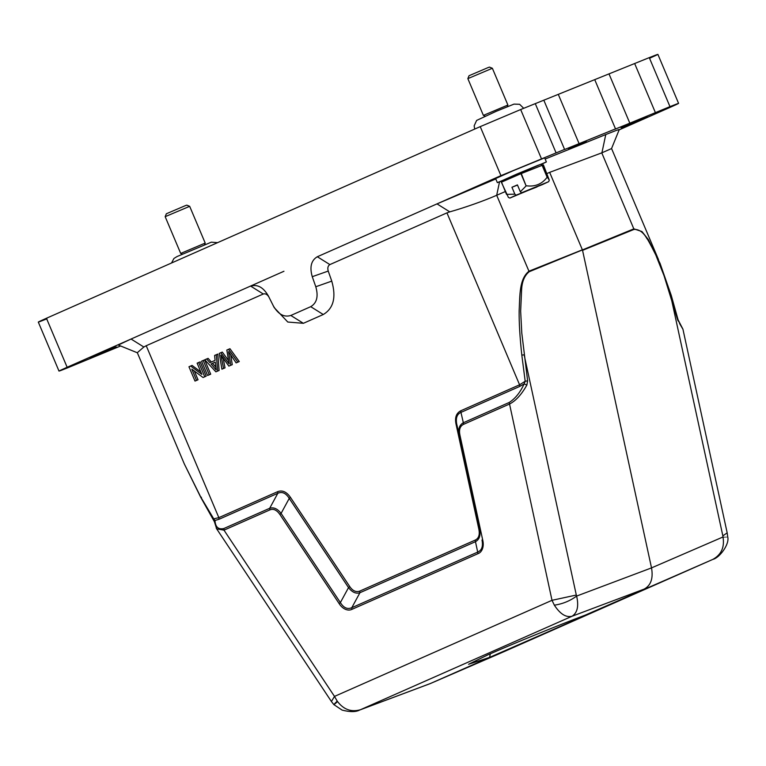 <?xml version="1.0" encoding="UTF-8"?>
<svg xmlns="http://www.w3.org/2000/svg" width="766" height="766" viewBox="0 0 766 766"><rect width="100%" height="100%" fill="white"/><g stroke="black" fill="none" stroke-linecap="round" stroke-linejoin="round"><path stroke-width="1.15" d="M220.838 352.686L219.268 353.385L221.91 369.174L223.557 368.446L220.924 355.022L228.843 366.11L230.815 365.238L228.536 351.661L236.129 362.892L239.27 361.562L229.953 348.721L226.822 350.043L229.139 363.936L220.838 352.686L222.303 352.092L228.536 360.527M237.805 362.155L228.488 349.306M221.91 369.174L225.022 367.862L223.078 357.818M223.557 368.446L225.022 367.862M228.843 366.11L232.28 364.654L230.719 354.984M230.815 365.238L232.28 364.654M236.129 362.892L239.27 361.562M211.071 363.965L215.265 362.117L216.165 369.93L211.071 363.965L215.265 362.165M206.648 358.957L204.781 359.781L215.878 371.836L219.105 370.466L217.812 354.084L214.614 355.434L215.083 360.365L209.913 362.653L206.648 358.957L208.103 358.364L211.378 362.059M217.64 371.06L216.347 354.668M215.878 371.836L219.105 370.466M215.686 366.981L212.536 363.371M210.698 374.181L204.656 359.886L203.201 360.48L201.563 361.198L207.596 375.493L210.698 374.181L209.242 374.775L203.201 360.48M207.596 375.493L209.242 374.775M190.638 366.024L188.963 366.77L194.995 381.066L196.565 380.376L191.826 369.145L203.057 377.504L206.198 376.173L200.156 361.878L197.13 363.161L201.87 374.392L190.638 366.024L192.094 365.439L200.836 371.95M204.733 376.767L198.7 362.471M194.995 381.066L198.03 379.783L194.315 371.003M196.565 380.376L198.03 379.783M203.057 377.504L206.198 376.173M502.927 180.584L497.354 182.653L495.631 178.564L513.076 170.751L544.645 157.863L546.378 161.942L541.016 164.499M497.354 182.653L546.378 161.942M502.467 181.714L503.07 180.23L516.6 174.179L537.608 165.456L540.652 164.355L542.108 164.949M548.686 181.666L521.579 192.773L542.462 184.568L548.686 181.666L549.299 180.154L543.4 164.843L520.947 173.681L501.357 182.203L508.423 197.465L509.888 198.059L537.014 186.703M506.537 194.449L501.51 182.126M506.69 194.382L514.857 194.152L511.947 187.268L517.423 184.884L520.325 191.768L526.127 185.937L520.947 173.681M526.127 185.937L521.282 173.537M541.974 165.006L547.144 177.252C541.983 184.079 535.089 186.933 526.462 185.793M547.144 177.252L542.156 164.929M549.299 180.154L547.326 177.185M521.579 192.773L520.325 191.768M511.947 187.268L517.5 185.075M514.857 194.152L516.102 195.158L536.985 186.942M516.102 195.158L509.888 198.059M180.699 253.431L205.211 243.081L189.681 206.322L165.169 216.673L180.699 253.431L182.423 254.13M165.169 216.673L166.356 213.762L185.123 205.738L186.78 205.135L189.681 206.322M337.423 701.742C332.865 705.687 332.789 705.467 337.203 701.101C343.427 709.498 351.154 712.38 360.393 709.747L359.445 710.111M429.975 683.693L712.974 559.343C719.293 557.983 729.835 544.31 727.7 536.784L727.173 532.839L722.855 535.874L722.999 536.976C729.108 536.688 729.108 536.727 722.999 537.081M501.136 652.919L713.328 559.18M585.396 615.06L585.808 615.318C611.948 603.752 611.728 603.694 585.167 615.165C611.728 603.694 611.948 603.752 585.808 615.318L489.56 657.4L468.581 664.266L487.904 654.853C512.808 643.804 559.448 624.778 585.167 615.165L712.878 559.381C721.323 554.689 724.703 547.221 722.999 536.976L651.521 567.893L582.553 250.348L634.047 229.398C639.15 229.226 643.478 232.357 647.031 238.791C646.916 237.45 657.199 257.299 656.347 256.409L664.017 275.636L677.776 320.217L679.203 322.304M337.203 701.101L334.493 696.409L552.008 600.314L554.345 605.169C560.176 614.083 566.093 617.769 572.087 616.228L360.393 709.747L430.588 683.444L489.56 657.4L490.355 653.771M554.345 605.169C562.57 603.981 569.99 600.946 576.626 596.072C578.924 606.088 577.411 612.8 572.087 616.228L644.139 589.111C650.909 585.463 653.369 578.387 651.521 567.893L576.626 596.072L576.31 595.038L552.008 600.314L509.198 402.476C515.307 398.569 520.267 392.384 524.097 383.929L526.874 385.039C521.493 394.643 515.662 400.991 509.38 404.094L463.526 424.354L463.353 422.746L509.198 402.476M216.654 528.837L331.41 701.503L334.493 696.409L223.998 530.158L216.663 528.856L216.261 528.176M214.499 521.703L214.978 520.478C215.38 527.075 218.329 529.756 223.816 528.54L223.998 530.158L269.862 509.897C273.28 508.413 276.612 509.907 279.849 514.379L339.127 603.579C342.067 608.463 347.611 611.555 351.967 609.334L478.032 553.646C481.871 552.324 484.371 546.8 482.733 540.135L459.868 434.858C458.853 429.573 460.069 426.078 463.526 424.354M682.956 329.284L679.509 323.415M459.868 434.858L459.179 434.743C458.049 428.893 459.437 424.891 463.344 422.736L460.95 412.386C456.957 414.138 455.569 418.14 456.775 424.393L479.621 529.679M482.733 540.135L482.005 540.03C483.241 546.282 481.843 550.285 477.831 552.018M478.032 553.646L475.466 541.686L359.943 592.712C355.989 594.023 352.178 592.319 348.53 587.599L289.242 498.398C285.919 493.084 282.118 491.379 277.828 493.285L219.028 519.262L214.978 520.478L213.695 518.86L218.846 517.644L146.22 345.725L263.293 294L250.741 286.158C257.548 284.071 263.437 287.374 268.416 296.049L274.238 307.654L287.796 322.036L303.374 323.309L323.271 314.52C333.545 308.411 336.379 297.285 331.764 281.122L328.231 271.068L312.26 276.689C309.493 267.028 311.178 260.383 317.325 256.744L500.935 175.644L564.58 149.408L543.898 100.384M351.967 609.334L351.766 607.706C347.496 609.602 343.704 607.898 340.372 602.593L348.53 587.599L349.775 586.622L290.486 497.421L289.242 498.398L281.093 513.402L340.372 602.603L339.127 603.579M279.849 514.379L281.093 513.402C277.445 508.681 273.634 506.977 269.68 508.289L277.828 493.285M269.862 509.897L269.68 508.289L223.816 528.54M214.049 519.367L200.711 496.971L201.458 497.325L200.711 496.971L184.29 463.88L137.334 352.714M677.776 320.217L677.69 319.681M519.76 386.409L460.95 412.386L460.768 410.777L519.578 384.8L519.76 386.409L524.097 383.929L525.189 381.248L521.818 355.127C519.875 337.222 518.984 322.448 519.147 310.814C519.942 294.843 519.214 279.073 528.952 271.212L496.694 195.282C484.122 200.807 465.201 207.5 449.786 211.866L446.951 212.871L519.578 384.8L525.189 381.248L527.63 380.836L526.874 385.039M527.63 380.836L521.79 333.057L520.65 311.188L521.617 289.424C522.067 281.428 524.566 275.54 529.124 271.758L633.865 228.852L641.927 231.533L648.39 239.643L660.072 263.427L671.131 295.044M460.768 410.777C456.22 413.19 454.65 417.69 456.067 424.278L478.942 529.565L479.64 529.679C480.761 535.52 479.363 539.523 475.466 541.686M670.968 294.91L670.662 295.628L670.968 294.91M521.818 355.127L524.116 354.792L576.31 595.038M456.067 424.278L456.795 424.393L459.16 434.743L479.64 529.679M478.932 529.565C479.899 534.907 478.673 538.412 475.274 540.068L475.447 541.677M475.284 540.068L359.761 591.103L359.943 592.712L351.785 607.716L477.85 552.027M359.761 591.103C356.085 592.415 352.753 590.921 349.775 586.622M290.486 497.421C286.628 491.81 282.348 489.886 277.646 491.667L277.847 493.294M120.607 345.983L67.619 367.833C56.406 372.314 56.244 372.132 67.14 367.268L131.063 339.032L143.845 347.017L137.315 352.676M143.845 347.017L146.22 345.725M601.923 152.798L605.772 134.548L615.835 130.584L619.311 129.454L611.546 148.575L601.923 152.798L549.662 172.36L582.371 249.802L528.952 271.212L529.124 271.758M496.847 195.215L505.311 191.557M547.058 173.489L549.662 172.36M130.517 339.271L118.29 345.035L137.363 352.781M131.063 339.032L283.956 271.26L131.063 339.032M317.325 256.744L329.878 264.586C327.915 265.792 327.369 267.956 328.231 271.068M329.878 264.586L446.951 212.871M269.038 297.218C267.411 294.441 265.496 293.368 263.293 294M605.772 134.548L545.143 159.031M495.793 178.966L437.003 203.88L449.786 211.866M583.558 142.361L570.555 147.857C567.051 149.418 567.108 149.475 570.708 148.039L583.711 142.543C587.216 140.982 587.158 140.925 583.558 142.361C587.158 140.925 587.216 140.982 583.711 142.543M268.138 295.504L268.416 296.049M273.156 305.577C278.125 314.252 284.014 317.555 290.821 315.468L310.718 306.678C316.865 303.039 318.56 296.394 315.793 286.743L312.26 276.689M93.969 356.113L112.746 348.176C117.964 346.088 118.041 346.175 112.966 348.444L94.189 356.372C88.971 358.459 88.894 358.373 93.969 356.113C88.894 358.373 88.971 358.459 94.189 356.372M112.746 348.176C117.964 346.088 118.041 346.175 112.966 348.444M624.625 126.026L643.402 118.098C648.63 116.001 648.706 116.097 643.622 118.357L624.855 126.285C619.627 128.372 619.55 128.286 624.625 126.026C619.55 128.286 619.627 128.372 624.855 126.285M643.402 118.098C648.63 116.001 648.706 116.097 643.622 118.357M46.918 318.819C35.667 323.319 35.504 323.128 46.439 318.254L480.234 126.629L520.669 109.538L649.271 57.622C660.522 53.122 660.675 53.314 649.75 58.187M558.395 94.63L579.096 143.644L564.188 149.676M579.096 143.644L615.51 128.88L594.818 79.865M609.114 74.158L629.824 123.173L615.184 129.128M629.824 123.173L669.972 106.637C681.194 102.146 681.357 102.338 670.451 107.202C681.357 102.338 681.194 102.146 669.972 106.637L649.271 57.622M619.148 129.866L670.451 107.202M67.619 367.833C56.406 372.314 56.244 372.132 67.14 367.268L46.439 318.254M570.555 147.857C567.051 149.418 567.108 149.475 570.708 148.039M483.384 115.388L507.896 105.038L492.366 68.27L467.854 78.63L483.384 115.388L485.108 116.087M467.854 78.63L469.041 75.719L487.808 67.695L489.455 67.092L492.366 68.27M228.048 362.423L228.804 362.117M221.613 358.402L222.772 357.942M722.855 535.874L670.662 295.628M219.028 519.262L218.846 517.644L277.646 491.667M634.047 229.398L601.77 152.855M496.694 195.282L499.518 181.925M290.821 315.468L303.374 323.309M310.718 306.678L323.271 314.52M315.793 286.743L331.764 281.122M520.669 109.538L541.37 158.552M500.935 175.644L480.234 126.629M535.281 103.64L555.992 152.654M634.65 63.521L655.361 112.535M217.592 242.65L211.339 242.161L177.051 256.543L173.93 258.477L171.546 262.987M331.41 701.512L333.861 704.615L342.105 710.101C350.005 712.112 355.855 712.093 359.666 710.034L429.994 683.693M430.511 683.483L501.117 652.929M671.16 295.063L678.102 319.853L682.918 329.141M214.413 521.713L216.673 528.846M214.413 521.723L200.692 497.239L184.338 463.976M682.918 329.112L727.173 532.83M611.565 148.527L658.521 259.684M678.59 103.381L657.889 54.367M59.001 371.089L38.3 322.074M523.714 108.312L519.626 104.3L514.024 104.109L496.167 111.338L476.615 120.434L474.144 125.854L474.719 129.061M507.197 106.761L507.896 105.038M204.512 244.804L205.211 243.081"/></g></svg>
